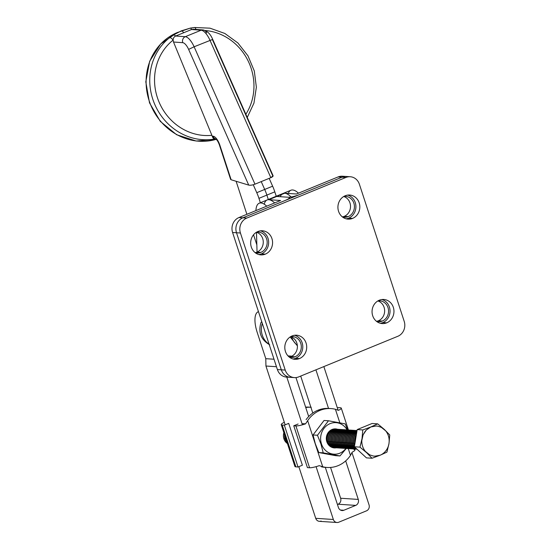 <?xml version="1.0" encoding="UTF-8"?>
<svg xmlns="http://www.w3.org/2000/svg" width="550" height="550" viewBox="0 0 550 550"><rect width="100%" height="100%" fill="white"/><g stroke="black" fill="none" stroke-linecap="round" stroke-linejoin="round"><path stroke-width="0.82" d="M289.3 357.108A10.457 9.474 93.8 0 0 291.149 357.431A10.457 9.474 93.8 0 0 295.041 356.792L291.122 356.531A10.457 9.474 -86.2 0 1 289.252 357.074A10.457 9.474 93.8 0 0 291.122 356.531L295.041 356.792A10.457 9.474 93.8 0 0 301.228 345.455A10.457 9.474 93.8 0 0 292.531 336.572A10.457 9.474 93.8 0 0 290.647 336.655A10.457 9.474 -86.2 0 1 301.056 344.438A10.457 9.474 -86.2 0 1 295.041 356.792A10.457 9.474 -86.2 0 1 289.3 357.108M255.166 252.67A10.457 9.474 93.8 0 0 257.015 253A10.457 9.474 93.8 0 0 260.906 252.361L256.988 252.099A10.457 9.474 -86.2 0 1 255.117 252.636A10.457 9.474 93.8 0 0 256.988 252.099L260.906 252.361A10.457 9.474 93.8 0 0 267.094 241.017A10.457 9.474 93.8 0 0 258.397 232.134A10.457 9.474 93.8 0 0 256.513 232.217A10.457 9.474 -86.2 0 1 266.922 239.999A10.457 9.474 -86.2 0 1 260.906 252.361A10.457 9.474 -86.2 0 1 255.166 252.67M256.465 232.244A10.457 9.474 -86.2 0 1 263.264 241.869A10.457 9.474 -86.2 0 1 256.988 252.099A10.457 9.474 93.8 0 0 263.264 241.869A10.457 9.474 93.8 0 0 256.465 232.244L257.049 252.072L256.486 232.251M290.599 336.683A10.457 9.474 -86.2 0 1 297.399 346.308A10.457 9.474 -86.2 0 1 291.122 356.531A10.457 9.474 93.8 0 0 297.399 346.308A10.457 9.474 93.8 0 0 290.599 336.683M288.509 377.018A11.619 10.526 -86.2 0 1 277.393 369.559L232.588 232.492A11.619 10.526 -86.2 0 1 238.947 217.553L280.589 200.489L268.833 199.712L280.589 200.489L238.947 217.553L242.866 217.807L284.508 200.75A9.295 1.588 -18.1 0 0 288.523 197.244L276.767 196.467L288.523 197.244A9.295 1.588 161.9 0 1 289.424 197.608A9.295 1.588 161.9 0 1 284.508 200.75L242.866 217.807A11.619 10.526 93.8 0 0 236.507 232.746L281.311 369.82A11.619 10.526 93.8 0 0 292.428 377.272A11.619 10.526 -86.2 0 1 281.311 369.82L277.393 369.559A11.619 10.526 93.8 0 0 286.536 377.087L290.455 377.348A11.619 10.526 -86.2 0 1 281.311 369.82L236.507 232.746L232.588 232.492L277.393 369.559L281.311 369.82L236.507 232.746A11.619 10.526 -86.2 0 1 242.866 217.807L238.947 217.553A11.619 10.526 93.8 0 0 232.588 232.492L236.507 232.746A11.619 10.526 -86.2 0 1 242.866 217.807L342.018 177.196L338.092 176.935L296.45 193.992L284.694 193.215L296.45 193.992L338.092 176.935L342.018 177.196L300.369 194.253L342.018 177.196A11.619 10.526 -86.2 0 1 346.335 176.481A11.619 10.526 93.8 0 0 342.018 177.196A11.619 10.526 -86.2 0 1 348.281 176.818A11.619 10.526 93.8 0 0 342.018 177.196L345.936 177.458L246.785 218.068A11.619 10.526 93.8 0 0 240.426 233.008L285.23 370.074A11.619 10.526 93.8 0 0 298.698 376.894L397.842 336.284A11.619 10.526 93.8 0 0 404.202 321.344L359.404 184.271A11.619 10.526 93.8 0 0 345.936 177.458A11.619 10.526 -86.2 0 1 350.254 176.742A11.619 10.526 -86.2 0 1 359.404 184.271L404.202 321.344A11.619 10.526 -86.2 0 1 397.842 336.284L298.698 376.894A11.619 10.526 -86.2 0 1 294.374 377.609A11.619 10.526 -86.2 0 1 285.23 370.074L281.311 369.82A11.619 10.526 93.8 0 0 290.455 377.348L294.374 377.609M273.68 197.732A23.231 8.979 67.7 0 1 276.767 196.467L268.833 199.712L276.767 196.467A23.231 8.979 -112.3 0 0 275.069 196.721A23.231 8.979 67.7 0 1 276.767 196.467A23.231 8.979 -112.3 0 0 273.68 197.732M264.241 204.208A23.231 8.979 67.7 0 1 274.649 202.923A23.231 8.979 -112.3 0 0 267.135 199.973A23.231 8.979 67.7 0 1 268.833 199.712M321.104 521.049A4.647 4.214 -86.2 0 1 315.714 518.32L298.836 466.668L315.714 518.32L333.355 519.489A4.647 4.214 93.8 0 0 338.738 522.218L366.499 510.84A4.647 4.214 93.8 0 0 369.043 504.866L351.972 452.643L369.043 504.866A4.647 4.214 -86.2 0 1 366.499 510.84L338.738 522.218A4.647 4.214 -86.2 0 1 337.012 522.5A4.647 4.214 -86.2 0 1 333.355 519.489L315.714 518.32A4.647 4.214 93.8 0 0 319.378 521.331L337.012 522.5M323.847 366.589L338.099 410.176L323.847 366.589M358.27 499.414L345.682 460.907L358.27 499.414L340.636 498.245L358.27 499.414A4.647 4.214 -86.2 0 1 355.726 505.388A4.647 4.214 93.8 0 0 358.27 499.414M328.529 408.416L315.92 369.841L328.529 408.416M300.699 376.076L312.785 413.043L300.699 376.076M330.564 467.445L340.636 498.245A4.647 4.214 -86.2 0 1 338.092 504.226L355.726 505.388L338.092 504.226A4.647 4.214 93.8 0 0 340.636 498.245L330.564 467.445M343.826 510.263L355.726 505.388L343.826 510.263L340.423 510.036L343.826 510.263A4.647 4.214 -86.2 0 1 338.436 507.533A4.647 4.214 93.8 0 0 342.1 510.551A4.647 4.214 93.8 0 0 343.826 510.263M295.962 377.582L308.694 416.543L295.962 377.582M325.304 467.342L338.436 507.533L325.304 467.342M258.459 311.644A23.231 8.979 -112.3 0 0 257.256 332.571L265.788 358.683L274.01 359.226L265.788 358.683L265.939 366.025L276.464 366.719L265.939 366.025L285.161 424.841L265.939 366.025L265.788 358.683L257.256 332.571A23.231 8.979 67.7 0 1 258.246 311.719A23.231 8.979 67.7 0 1 258.459 311.644L258.246 311.719M287.994 355.891L291.933 356.152L287.994 355.891M333.355 519.489L316.078 466.647L333.355 519.489M302.411 424.82L286.811 377.107L302.411 424.82M255.922 210.595A23.231 8.979 67.7 0 1 259.208 203.225A23.231 8.979 67.7 0 1 266.722 206.174A23.231 8.979 -112.3 0 0 255.922 210.595M376.551 321.365A10.457 9.474 93.8 0 0 378.4 321.695A10.457 9.474 93.8 0 0 382.291 321.056L378.373 320.794A10.457 9.474 -86.2 0 1 376.502 321.331A10.457 9.474 93.8 0 0 378.373 320.794L382.291 321.056A10.457 9.474 93.8 0 0 388.479 309.712A10.457 9.474 93.8 0 0 379.775 300.829A10.457 9.474 93.8 0 0 377.898 300.912A10.457 9.474 -86.2 0 1 388.307 308.694A10.457 9.474 -86.2 0 1 382.291 321.056A10.457 9.474 -86.2 0 1 376.551 321.365M342.416 216.934A10.457 9.474 93.8 0 0 344.266 217.264A10.457 9.474 93.8 0 0 348.157 216.617L344.238 216.363A10.457 9.474 -86.2 0 1 342.368 216.899A10.457 9.474 93.8 0 0 344.238 216.363L348.157 216.617A10.457 9.474 93.8 0 0 354.344 205.281A10.457 9.474 93.8 0 0 345.641 196.398A10.457 9.474 93.8 0 0 343.764 196.481A10.457 9.474 -86.2 0 1 354.172 204.263A10.457 9.474 -86.2 0 1 348.157 216.617A10.457 9.474 -86.2 0 1 342.416 216.934M343.716 196.508A10.457 9.474 -86.2 0 1 350.508 206.133A10.457 9.474 -86.2 0 1 344.238 216.363A10.457 9.474 93.8 0 0 350.508 206.133A10.457 9.474 93.8 0 0 343.716 196.508M377.85 300.939A10.457 9.474 -86.2 0 1 384.643 310.564A10.457 9.474 -86.2 0 1 378.373 320.794A10.457 9.474 93.8 0 0 384.643 310.564A10.457 9.474 93.8 0 0 377.85 300.939M281.614 194.48A23.231 8.979 67.7 0 1 284.694 193.215L276.767 196.467L288.523 197.244L276.767 196.467L284.694 193.215A23.231 8.979 -112.3 0 0 283.002 193.476L259.208 203.225M288.523 197.244A9.295 1.588 -18.1 0 0 300.369 194.253A9.295 1.588 161.9 0 1 288.523 197.244M350.254 176.742L342.416 176.227A11.619 10.526 93.8 0 0 338.092 176.935A11.619 10.526 -86.2 0 1 344.362 176.557M288.317 193.456A23.231 8.979 67.7 0 1 298.451 193.174A23.231 8.979 -112.3 0 0 290.936 190.224L283.002 193.476M291.115 197.017A23.231 8.979 -112.3 0 0 280.39 196.708M295.536 358.318L299.454 358.572A12.079 10.952 93.8 0 0 306.611 345.469A12.079 10.952 93.8 0 0 296.553 335.204A12.079 10.952 93.8 0 0 292.057 335.947A12.079 10.952 93.8 0 0 284.907 349.051A12.079 10.952 93.8 0 0 294.958 359.315A12.079 10.952 93.8 0 0 299.454 358.572L295.536 358.318A12.079 10.952 -86.2 0 1 293.012 358.992A12.079 10.952 93.8 0 0 295.536 358.318A12.079 10.952 93.8 0 0 302.782 346.294A12.079 10.952 93.8 0 0 294.58 335.273A12.079 10.952 -86.2 0 1 302.782 346.294A12.079 10.952 -86.2 0 1 295.536 358.318M382.786 322.575L386.705 322.836A12.079 10.952 93.8 0 0 393.862 309.732A12.079 10.952 93.8 0 0 383.804 299.468A12.079 10.952 93.8 0 0 379.308 300.211A12.079 10.952 93.8 0 0 372.158 313.314A12.079 10.952 93.8 0 0 382.209 323.579A12.079 10.952 93.8 0 0 386.705 322.836L382.786 322.575A12.079 10.952 -86.2 0 1 380.263 323.249A12.079 10.952 93.8 0 0 382.786 322.575A12.079 10.952 93.8 0 0 390.033 310.558A12.079 10.952 93.8 0 0 381.831 299.53A12.079 10.952 -86.2 0 1 390.033 310.558A12.079 10.952 -86.2 0 1 382.786 322.575M261.401 253.88L265.32 254.141A12.079 10.952 93.8 0 0 272.477 241.038A12.079 10.952 93.8 0 0 262.419 230.773A12.079 10.952 93.8 0 0 257.923 231.516A12.079 10.952 93.8 0 0 250.772 244.619A12.079 10.952 93.8 0 0 260.824 254.884A12.079 10.952 93.8 0 0 265.32 254.141L261.401 253.88A12.079 10.952 -86.2 0 1 258.878 254.554A12.079 10.952 93.8 0 0 261.401 253.88A12.079 10.952 93.8 0 0 268.647 241.863A12.079 10.952 93.8 0 0 260.446 230.835A12.079 10.952 -86.2 0 1 268.647 241.863A12.079 10.952 -86.2 0 1 261.401 253.88M348.652 218.144L352.571 218.398A12.079 10.952 93.8 0 0 359.728 205.301A12.079 10.952 93.8 0 0 349.669 195.03A12.079 10.952 93.8 0 0 345.173 195.772A12.079 10.952 93.8 0 0 338.023 208.876A12.079 10.952 93.8 0 0 348.074 219.141A12.079 10.952 93.8 0 0 352.571 218.398L348.652 218.144A12.079 10.952 -86.2 0 1 346.129 218.817A12.079 10.952 93.8 0 0 348.652 218.144A12.079 10.952 93.8 0 0 355.898 206.119A12.079 10.952 93.8 0 0 347.696 195.099A12.079 10.952 -86.2 0 1 355.898 206.119A12.079 10.952 -86.2 0 1 348.652 218.144M265.32 254.141A12.079 10.952 -86.2 0 1 251.309 247.053A12.079 10.952 -86.2 0 1 257.923 231.516A12.079 10.952 -86.2 0 1 271.934 238.604A12.079 10.952 -86.2 0 1 265.32 254.141M299.454 358.572A12.079 10.952 -86.2 0 1 285.443 351.484A12.079 10.952 -86.2 0 1 292.057 335.947A12.079 10.952 -86.2 0 1 306.068 343.035A12.079 10.952 -86.2 0 1 299.454 358.572M386.705 322.836A12.079 10.952 -86.2 0 1 372.694 315.748A12.079 10.952 -86.2 0 1 379.308 300.211A12.079 10.952 -86.2 0 1 393.319 307.299A12.079 10.952 -86.2 0 1 386.705 322.836M352.571 218.398A12.079 10.952 -86.2 0 1 338.559 211.31A12.079 10.952 -86.2 0 1 345.173 195.772A12.079 10.952 -86.2 0 1 359.184 202.867A12.079 10.952 -86.2 0 1 352.571 218.398M285.23 370.074L240.426 233.008L236.507 232.746L281.311 369.82L285.23 370.074M240.426 233.008A11.619 10.526 -86.2 0 1 246.785 218.068L242.866 217.807A11.619 10.526 93.8 0 0 236.507 232.746L240.426 233.008M246.785 218.068L345.936 177.458L342.018 177.196L242.866 217.807L246.785 218.068M297.323 345.29A17.428 15.799 -86.2 0 1 291.679 337.095A17.428 15.799 93.8 0 0 297.323 345.29M269.087 344.169A17.428 15.799 -86.2 0 1 262.302 323.386A17.428 15.799 93.8 0 0 269.087 344.169M261.738 321.674A12.781 4.936 -112.3 0 0 260.81 323.056C258.177 332.619 261.154 339.879 269.741 344.843M281.249 424.648L294.917 466.476A9.756 1.671 -18.1 0 0 295.866 466.854L298.018 466.998L295.866 466.854L282.191 425.026L284.35 425.171L288.709 423.383L302.383 465.211L298.018 466.998L284.35 425.171L298.018 466.998L302.383 465.211L288.709 423.383L284.35 425.171L282.191 425.026A9.756 1.671 161.9 0 1 281.249 424.648A9.756 1.671 161.9 0 1 284.034 422.414L284.377 422.434L284.034 422.414A9.756 1.671 -18.1 0 0 282.191 425.026L295.866 466.854A9.756 1.671 161.9 0 1 295.46 465.609M305.752 407.529A29.508 26.744 -86.2 0 1 310.894 407.254A29.508 26.744 93.8 0 0 305.752 407.529M310.145 407.227A29.508 26.744 93.8 0 0 309.072 407.131A29.508 26.744 93.8 0 0 305.628 407.151A29.508 26.744 -86.2 0 1 310.145 407.227M338.099 465.658A29.508 26.744 -86.2 0 1 327.126 467.466A29.508 26.744 -86.2 0 1 322.726 466.764L319.248 465.664A9.756 1.671 161.9 0 1 309.581 467.761L295.907 425.934A9.756 1.671 -18.1 0 0 305.573 423.837L307.656 420.654A29.508 26.744 -86.2 0 1 320.038 410.389L317.879 410.252A29.508 26.744 93.8 0 0 306.103 419.643A29.508 26.744 -86.2 0 1 317.879 410.252L320.038 410.389A29.508 26.744 -86.2 0 1 331.018 408.581A29.508 26.744 -86.2 0 1 335.418 409.283L338.491 410.355A9.756 1.671 -18.1 0 0 340.326 407.743L338.174 407.598L340.326 407.743A9.756 1.671 161.9 0 1 341.275 408.121A9.756 1.671 161.9 0 1 338.491 410.355L335.418 409.283L339.838 422.819L335.418 409.283A29.508 26.744 93.8 0 0 320.038 410.389A29.508 26.744 93.8 0 0 307.656 420.654L305.573 423.837L302.699 423.644L305.573 423.837A9.756 1.671 161.9 0 1 295.907 425.934L293.755 425.789L298.114 424.002L293.755 425.789L295.907 425.934L309.581 467.761L307.423 467.617L293.755 425.789L307.423 467.617L309.581 467.761A9.756 1.671 -18.1 0 0 319.248 465.664L322.726 466.764L307.656 420.654L322.726 466.764A29.508 26.744 93.8 0 0 338.099 465.658A29.508 26.744 93.8 0 0 350.488 455.393A29.508 26.744 -86.2 0 1 338.099 465.658M326.047 467.369A29.508 26.744 -86.2 0 1 321.53 466.847A29.508 26.744 93.8 0 0 324.968 467.321L327.126 467.466M331.018 408.581L328.859 408.437A29.508 26.744 93.8 0 0 317.879 410.252A29.508 26.744 -86.2 0 1 329.938 408.533M337.363 407.928L338.174 407.598L337.363 407.928M354.001 449.57A9.756 1.671 161.9 0 1 352.165 452.183L350.488 455.393L352.165 452.183A9.756 1.671 -18.1 0 0 354.949 449.948L354.647 449.02M348.267 448.601L350.488 455.393L348.267 448.601M348.714 432.719L345.228 423.885L328.474 420.777L324.046 420.482L313.039 434.961L315.301 443.719L318.787 452.547L335.541 455.654L318.787 452.547L315.301 443.719L313.039 434.961L324.046 420.482L328.474 420.777L317.467 435.256L320.952 444.091L323.214 452.842L339.969 455.95L346.294 448.477L339.969 455.95L323.214 452.842L320.952 444.091L321.461 443.933L320.952 444.091L317.467 435.256L313.039 434.961L317.467 435.256M345.888 448.449A15.799 14.321 -86.2 0 1 332.399 453.991A15.799 14.321 -86.2 0 1 321.461 443.933A15.799 14.321 -86.2 0 1 328.714 424.284A15.799 14.321 -86.2 0 1 347.112 429.901A15.799 14.321 93.8 0 0 328.714 424.284A15.799 14.321 93.8 0 0 321.461 443.933A15.799 14.321 93.8 0 0 332.399 453.991A15.799 14.321 93.8 0 0 345.888 448.449A9.295 8.422 93.8 0 0 346.019 448.456A9.295 8.422 -86.2 0 1 338.546 442.42A9.295 8.422 -86.2 0 1 343.633 430.471A9.295 8.422 -86.2 0 1 347.243 429.914A9.295 8.422 93.8 0 0 347.091 429.901A9.295 8.422 93.8 0 0 343.633 430.471A9.295 8.422 93.8 0 0 338.546 442.42A9.295 8.422 93.8 0 0 345.868 448.449L346.177 448.47A9.295 8.422 -86.2 0 1 338.855 442.441A9.295 8.422 -86.2 0 1 343.942 430.492L343.942 430.492A9.295 8.422 93.8 0 0 338.855 442.441L339.817 442.179L338.855 442.441A9.295 8.422 93.8 0 0 346.706 448.484A9.295 8.422 -86.2 0 1 346.177 448.47M337.452 429.261A9.529 8.635 93.8 0 0 335.576 428.904A9.529 8.635 93.8 0 0 326.817 441.739A9.529 8.635 93.8 0 0 334.317 447.913A9.529 8.635 93.8 0 0 336.229 447.81A9.529 8.635 -86.2 0 1 326.817 441.739A9.529 8.635 -86.2 0 1 328.687 431.942A9.529 8.635 -86.2 0 1 337.452 429.261M328.474 420.777L345.228 423.885L347.744 429.949M318.787 452.547L323.214 452.842L318.787 452.547M335.541 455.654L339.969 455.95L335.541 455.654M332.991 447.576A9.295 8.422 -86.2 0 1 332.461 447.562A9.295 8.422 -86.2 0 1 332.441 447.562A9.295 8.422 93.8 0 0 332.991 447.576M334.214 429.069A9.295 8.422 93.8 0 0 333.671 429.014A9.295 8.422 -86.2 0 1 333.685 429.014A9.295 8.422 -86.2 0 1 334.214 429.069M332.942 429.179A9.295 8.422 -86.2 0 1 334.902 429.096A9.295 8.422 93.8 0 0 334.744 429.082A9.295 8.422 93.8 0 0 332.942 429.179M334.366 447.666A9.295 8.422 -86.2 0 1 333.829 447.652A9.295 8.422 -86.2 0 1 330.584 446.689A9.295 8.422 93.8 0 0 334.366 447.666M331.746 447.301A9.295 8.422 93.8 0 0 333.52 447.631A9.295 8.422 93.8 0 0 333.678 447.638A9.295 8.422 -86.2 0 1 331.746 447.301M335.582 429.158A9.295 8.422 93.8 0 0 331.719 429.626A9.295 8.422 -86.2 0 1 335.053 429.103A9.295 8.422 -86.2 0 1 335.582 429.158M326.762 441.561L327.47 441.361L326.762 441.561M327.573 441.698A9.295 8.422 -86.2 0 1 332.661 429.743A9.295 8.422 -86.2 0 1 336.27 429.186A9.295 8.422 93.8 0 0 336.119 429.172A9.295 8.422 93.8 0 0 332.661 429.743A9.295 8.422 93.8 0 0 327.573 441.698A9.295 8.422 93.8 0 0 334.895 447.721A9.295 8.422 93.8 0 0 335.046 447.728A9.295 8.422 -86.2 0 1 327.573 441.698M335.734 447.755A9.295 8.422 -86.2 0 1 335.204 447.741A9.295 8.422 -86.2 0 1 327.882 441.719A9.295 8.422 -86.2 0 1 332.97 429.763L332.97 429.763A9.295 8.422 93.8 0 0 327.882 441.719L328.838 441.451L327.882 441.719A9.295 8.422 93.8 0 0 335.734 447.755M336.957 429.248A9.295 8.422 93.8 0 0 332.97 429.763A9.295 8.422 -86.2 0 1 336.428 429.192A9.295 8.422 -86.2 0 1 336.957 429.248M328.941 441.788A9.295 8.422 -86.2 0 1 334.029 429.839A9.295 8.422 -86.2 0 1 337.645 429.275A9.295 8.422 93.8 0 0 337.487 429.268A9.295 8.422 93.8 0 0 334.029 429.839A9.295 8.422 93.8 0 0 328.941 441.788A9.295 8.422 93.8 0 0 336.263 447.81A9.295 8.422 93.8 0 0 336.421 447.824A9.295 8.422 -86.2 0 1 328.941 441.788M337.109 447.851A9.295 8.422 -86.2 0 1 336.572 447.831A9.295 8.422 -86.2 0 1 329.257 441.808A9.295 8.422 -86.2 0 1 334.345 429.859L334.345 429.859A9.295 8.422 93.8 0 0 329.257 441.808L330.213 441.54L329.257 441.808A9.295 8.422 93.8 0 0 337.109 447.851M338.326 429.337A9.295 8.422 93.8 0 0 334.345 429.859A9.295 8.422 -86.2 0 1 337.796 429.289A9.295 8.422 -86.2 0 1 338.326 429.337M330.316 441.877A9.295 8.422 -86.2 0 1 335.404 429.928A9.295 8.422 -86.2 0 1 339.013 429.371A9.295 8.422 93.8 0 0 338.862 429.357A9.295 8.422 93.8 0 0 335.404 429.928A9.295 8.422 93.8 0 0 330.316 441.877A9.295 8.422 93.8 0 0 337.638 447.899A9.295 8.422 93.8 0 0 337.789 447.913A9.295 8.422 -86.2 0 1 330.316 441.877M338.477 447.941A9.295 8.422 -86.2 0 1 337.947 447.92A9.295 8.422 -86.2 0 1 330.626 441.897A9.295 8.422 -86.2 0 1 335.713 429.949L335.713 429.949A9.295 8.422 93.8 0 0 330.626 441.897L331.581 441.636L330.626 441.897A9.295 8.422 93.8 0 0 338.477 447.941M339.701 429.433A9.295 8.422 93.8 0 0 335.713 429.949A9.295 8.422 -86.2 0 1 339.171 429.378A9.295 8.422 -86.2 0 1 339.701 429.433M331.684 441.966A9.295 8.422 -86.2 0 1 336.772 430.018A9.295 8.422 -86.2 0 1 340.388 429.461A9.295 8.422 93.8 0 0 340.23 429.447A9.295 8.422 93.8 0 0 336.772 430.018A9.295 8.422 93.8 0 0 331.684 441.966A9.295 8.422 93.8 0 0 339.006 447.996A9.295 8.422 93.8 0 0 339.164 448.002A9.295 8.422 -86.2 0 1 331.684 441.966M339.852 448.03A9.295 8.422 -86.2 0 1 339.316 448.016A9.295 8.422 -86.2 0 1 332.001 441.987A9.295 8.422 -86.2 0 1 337.088 430.038L337.088 430.038A9.295 8.422 93.8 0 0 332.001 441.987L332.956 441.726L332.001 441.987A9.295 8.422 93.8 0 0 339.852 448.03M341.069 429.522A9.295 8.422 93.8 0 0 337.088 430.038A9.295 8.422 -86.2 0 1 340.546 429.467A9.295 8.422 -86.2 0 1 341.069 429.522M333.059 442.062A9.295 8.422 -86.2 0 1 338.147 430.107A9.295 8.422 -86.2 0 1 341.756 429.55A9.295 8.422 93.8 0 0 341.605 429.536A9.295 8.422 93.8 0 0 338.147 430.107A9.295 8.422 93.8 0 0 333.059 442.062A9.295 8.422 93.8 0 0 340.381 448.085A9.295 8.422 93.8 0 0 340.532 448.092A9.295 8.422 -86.2 0 1 333.059 442.062M341.22 448.119A9.295 8.422 -86.2 0 1 340.691 448.106A9.295 8.422 -86.2 0 1 333.369 442.083A9.295 8.422 -86.2 0 1 338.456 430.127L338.456 430.127A9.295 8.422 93.8 0 0 333.369 442.083L334.324 441.815L333.369 442.083A9.295 8.422 93.8 0 0 341.22 448.119M342.444 429.612A9.295 8.422 93.8 0 0 338.456 430.127A9.295 8.422 -86.2 0 1 341.914 429.557A9.295 8.422 -86.2 0 1 342.444 429.612M334.428 442.152A9.295 8.422 -86.2 0 1 339.515 430.196A9.295 8.422 -86.2 0 1 343.131 429.639A9.295 8.422 93.8 0 0 342.973 429.626A9.295 8.422 93.8 0 0 339.515 430.196A9.295 8.422 93.8 0 0 334.428 442.152A9.295 8.422 93.8 0 0 341.749 448.174A9.295 8.422 93.8 0 0 341.907 448.181A9.295 8.422 -86.2 0 1 334.428 442.152M342.595 448.209A9.295 8.422 -86.2 0 1 342.059 448.195A9.295 8.422 -86.2 0 1 334.744 442.172A9.295 8.422 -86.2 0 1 339.831 430.217L339.831 430.217A9.295 8.422 93.8 0 0 334.744 442.172L335.699 441.904L334.744 442.172A9.295 8.422 93.8 0 0 342.595 448.209M343.819 429.701A9.295 8.422 93.8 0 0 339.831 430.217A9.295 8.422 -86.2 0 1 343.289 429.646A9.295 8.422 -86.2 0 1 343.819 429.701M335.803 442.241A9.295 8.422 -86.2 0 1 340.89 430.293A9.295 8.422 -86.2 0 1 344.499 429.729A9.295 8.422 93.8 0 0 344.348 429.722A9.295 8.422 93.8 0 0 340.89 430.293A9.295 8.422 93.8 0 0 335.803 442.241A9.295 8.422 93.8 0 0 343.124 448.264A9.295 8.422 93.8 0 0 343.276 448.271A9.295 8.422 -86.2 0 1 335.803 442.241M343.963 448.305A9.295 8.422 -86.2 0 1 343.434 448.284A9.295 8.422 -86.2 0 1 336.112 442.262A9.295 8.422 -86.2 0 1 341.199 430.313L341.199 430.313A9.295 8.422 93.8 0 0 336.112 442.262L337.074 441.994L336.112 442.262A9.295 8.422 93.8 0 0 343.963 448.305M345.187 429.791A9.295 8.422 93.8 0 0 341.199 430.313A9.295 8.422 -86.2 0 1 344.657 429.743A9.295 8.422 -86.2 0 1 345.187 429.791M337.171 442.331A9.295 8.422 -86.2 0 1 342.258 430.382A9.295 8.422 -86.2 0 1 345.874 429.825A9.295 8.422 93.8 0 0 345.716 429.811A9.295 8.422 93.8 0 0 342.258 430.382A9.295 8.422 93.8 0 0 337.171 442.331A9.295 8.422 93.8 0 0 344.493 448.353A9.295 8.422 93.8 0 0 344.651 448.367A9.295 8.422 -86.2 0 1 337.171 442.331M345.338 448.394A9.295 8.422 -86.2 0 1 344.802 448.374A9.295 8.422 -86.2 0 1 337.487 442.351A9.295 8.422 -86.2 0 1 342.574 430.402L342.574 430.402A9.295 8.422 93.8 0 0 337.487 442.351L338.442 442.09L337.487 442.351A9.295 8.422 93.8 0 0 345.338 448.394M346.562 429.887A9.295 8.422 93.8 0 0 342.574 430.402A9.295 8.422 -86.2 0 1 346.032 429.832A9.295 8.422 -86.2 0 1 346.562 429.887M347.93 429.976A9.295 8.422 93.8 0 0 343.942 430.492A9.295 8.422 -86.2 0 1 347.401 429.921A9.295 8.422 -86.2 0 1 347.93 429.976M339.921 442.516A9.295 8.422 -86.2 0 1 345.001 430.561A9.295 8.422 -86.2 0 1 348.618 430.004A9.295 8.422 93.8 0 0 348.459 429.99A9.295 8.422 93.8 0 0 345.001 430.561A9.295 8.422 93.8 0 0 339.921 442.516A9.295 8.422 93.8 0 0 347.236 448.539A9.295 8.422 93.8 0 0 347.394 448.546A9.295 8.422 -86.2 0 1 339.921 442.516M348.081 448.573A9.295 8.422 -86.2 0 1 347.545 448.559A9.295 8.422 -86.2 0 1 340.23 442.537A9.295 8.422 -86.2 0 1 345.317 430.581L345.317 430.581A9.295 8.422 93.8 0 0 340.23 442.537L341.186 442.269L340.23 442.537A9.295 8.422 93.8 0 0 348.081 448.573M349.305 430.066A9.295 8.422 93.8 0 0 345.317 430.581A9.295 8.422 -86.2 0 1 348.776 430.011A9.295 8.422 -86.2 0 1 349.305 430.066M341.289 442.606A9.295 8.422 -86.2 0 1 346.376 430.65A9.295 8.422 -86.2 0 1 349.986 430.093A9.295 8.422 93.8 0 0 349.834 430.079A9.295 8.422 93.8 0 0 346.376 430.65A9.295 8.422 93.8 0 0 341.289 442.606A9.295 8.422 93.8 0 0 348.611 448.628A9.295 8.422 93.8 0 0 348.762 448.635A9.295 8.422 -86.2 0 1 341.289 442.606M349.449 448.663A9.295 8.422 -86.2 0 1 348.92 448.649A9.295 8.422 -86.2 0 1 341.598 442.626A9.295 8.422 -86.2 0 1 346.686 430.671L346.686 430.671A9.295 8.422 93.8 0 0 341.598 442.626L342.561 442.358L341.598 442.626A9.295 8.422 93.8 0 0 349.449 448.663M350.673 430.155A9.295 8.422 93.8 0 0 346.686 430.671A9.295 8.422 -86.2 0 1 350.144 430.1A9.295 8.422 -86.2 0 1 350.673 430.155M342.664 442.695A9.295 8.422 -86.2 0 1 347.751 430.739A9.295 8.422 -86.2 0 1 351.361 430.183A9.295 8.422 93.8 0 0 351.202 430.176A9.295 8.422 93.8 0 0 347.751 430.739A9.295 8.422 93.8 0 0 342.664 442.695A9.295 8.422 93.8 0 0 349.979 448.717A9.295 8.422 93.8 0 0 350.137 448.724A9.295 8.422 -86.2 0 1 342.664 442.695M350.824 448.759A9.295 8.422 -86.2 0 1 350.288 448.738A9.295 8.422 -86.2 0 1 342.973 442.716A9.295 8.422 -86.2 0 1 348.061 430.76L348.061 430.76A9.295 8.422 93.8 0 0 342.973 442.716L343.929 442.447L342.973 442.716A9.295 8.422 93.8 0 0 350.824 448.759M352.048 430.244A9.295 8.422 93.8 0 0 348.061 430.76A9.295 8.422 -86.2 0 1 351.519 430.196A9.295 8.422 -86.2 0 1 352.048 430.244M344.032 442.784A9.295 8.422 -86.2 0 1 349.119 430.836A9.295 8.422 -86.2 0 1 352.729 430.272A9.295 8.422 93.8 0 0 352.578 430.265A9.295 8.422 93.8 0 0 349.119 430.836A9.295 8.422 93.8 0 0 344.032 442.784A9.295 8.422 93.8 0 0 351.354 448.807A9.295 8.422 93.8 0 0 351.505 448.821A9.295 8.422 -86.2 0 1 344.032 442.784M352.192 448.848A9.295 8.422 -86.2 0 1 351.663 448.828A9.295 8.422 -86.2 0 1 344.341 442.805A9.295 8.422 -86.2 0 1 349.429 430.856L349.429 430.856A9.295 8.422 93.8 0 0 344.341 442.805L345.304 442.544L344.341 442.805A9.295 8.422 93.8 0 0 352.192 448.848M353.416 430.341A9.295 8.422 93.8 0 0 349.429 430.856A9.295 8.422 -86.2 0 1 352.887 430.286A9.295 8.422 -86.2 0 1 353.416 430.341M345.407 442.874A9.295 8.422 -86.2 0 1 350.494 430.925A9.295 8.422 -86.2 0 1 354.104 430.368A9.295 8.422 93.8 0 0 353.946 430.354A9.295 8.422 93.8 0 0 350.494 430.925A9.295 8.422 93.8 0 0 345.407 442.874A9.295 8.422 93.8 0 0 352.722 448.896A9.295 8.422 93.8 0 0 352.88 448.91A9.295 8.422 -86.2 0 1 345.407 442.874M353.567 448.938A9.295 8.422 -86.2 0 1 353.031 448.917A9.295 8.422 -86.2 0 1 345.716 442.894A9.295 8.422 -86.2 0 1 350.804 430.946L350.804 430.946A9.295 8.422 93.8 0 0 345.716 442.894L346.672 442.633L345.716 442.894A9.295 8.422 93.8 0 0 353.567 448.938M354.791 430.43A9.295 8.422 93.8 0 0 350.804 430.946A9.295 8.422 -86.2 0 1 354.262 430.375A9.295 8.422 -86.2 0 1 354.791 430.43M346.775 442.963A9.295 8.422 -86.2 0 1 351.863 431.014A9.295 8.422 -86.2 0 1 355.472 430.457A9.295 8.422 93.8 0 0 355.321 430.444A9.295 8.422 93.8 0 0 351.863 431.014A9.295 8.422 93.8 0 0 346.775 442.963A9.295 8.422 93.8 0 0 354.097 448.993A9.295 8.422 93.8 0 0 354.248 448.999A9.295 8.422 -86.2 0 1 346.775 442.963M354.936 449.027A9.295 8.422 -86.2 0 1 354.406 449.013A9.295 8.422 -86.2 0 1 347.084 442.984A9.295 8.422 -86.2 0 1 352.172 431.035L352.172 431.035A9.295 8.422 93.8 0 0 347.084 442.984L348.047 442.723L347.084 442.984A9.295 8.422 93.8 0 0 354.936 449.027M356.159 430.519A9.295 8.422 93.8 0 0 352.172 431.035A9.295 8.422 -86.2 0 1 355.63 430.464A9.295 8.422 -86.2 0 1 356.159 430.519M348.15 443.059A9.295 8.422 -86.2 0 1 353.237 431.104A9.295 8.422 -86.2 0 1 356.847 430.547A9.295 8.422 93.8 0 0 356.689 430.533A9.295 8.422 93.8 0 0 353.237 431.104A9.295 8.422 93.8 0 0 348.15 443.059A9.295 8.422 93.8 0 0 355.465 449.082A9.295 8.422 93.8 0 0 355.623 449.089A9.295 8.422 -86.2 0 1 348.15 443.059M356.311 449.116A9.295 8.422 -86.2 0 1 355.774 449.103A9.295 8.422 -86.2 0 1 348.459 443.08A9.295 8.422 -86.2 0 1 353.547 431.124L353.547 431.124A9.295 8.422 93.8 0 0 348.459 443.08L349.415 442.812L348.459 443.08A9.295 8.422 93.8 0 0 356.311 449.116M357.039 430.561A9.295 8.422 93.8 0 0 353.547 431.124A9.295 8.422 -86.2 0 1 357.005 430.554A9.295 8.422 -86.2 0 1 357.039 430.561M349.518 443.149A9.295 8.422 -86.2 0 1 354.606 431.193A9.295 8.422 -86.2 0 1 357.033 430.629A9.295 8.422 93.8 0 0 354.606 431.193A9.295 8.422 93.8 0 0 349.518 443.149A9.295 8.422 93.8 0 0 356.84 449.171A9.295 8.422 93.8 0 0 356.991 449.178A9.295 8.422 -86.2 0 1 349.827 443.169A9.295 8.422 -86.2 0 1 354.915 431.214L354.915 431.214A9.295 8.422 93.8 0 0 349.827 443.169L350.79 442.901L349.827 443.169A9.295 8.422 93.8 0 0 356.998 449.178A9.295 8.422 -86.2 0 1 349.518 443.149M357.019 430.678A9.295 8.422 93.8 0 0 354.915 431.214A9.295 8.422 -86.2 0 1 357.019 430.678M350.893 443.238A9.295 8.422 -86.2 0 1 355.981 431.289A9.295 8.422 -86.2 0 1 356.978 430.953A9.295 8.422 93.8 0 0 355.981 431.289A9.295 8.422 93.8 0 0 350.893 443.238A9.295 8.422 93.8 0 0 356.854 449.047A9.295 8.422 -86.2 0 1 350.893 443.238M356.751 448.951A9.295 8.422 -86.2 0 1 351.202 443.259A9.295 8.422 -86.2 0 1 356.29 431.31L356.29 431.31A9.295 8.422 93.8 0 0 351.202 443.259L352.158 442.991L351.202 443.259A9.295 8.422 93.8 0 0 356.751 448.951M356.957 431.069A9.295 8.422 93.8 0 0 356.29 431.31A9.295 8.422 -86.2 0 1 356.957 431.069M352.261 443.328A9.295 8.422 -86.2 0 1 356.874 431.592A9.295 8.422 93.8 0 0 352.261 443.328A9.295 8.422 93.8 0 0 355.754 448.037A9.295 8.422 -86.2 0 1 352.261 443.328M354.413 446.6A9.295 8.422 -86.2 0 1 352.571 443.348A9.295 8.422 -86.2 0 1 356.84 431.791A9.295 8.422 93.8 0 0 352.571 443.348L353.533 443.087L352.571 443.348A9.295 8.422 93.8 0 0 354.413 446.6M353.636 443.417A9.295 8.422 -86.2 0 1 356.696 432.658A9.295 8.422 93.8 0 0 353.636 443.417A9.295 8.422 93.8 0 0 354.592 445.486A9.295 8.422 -86.2 0 1 353.636 443.417M354.661 445.087A9.295 8.422 -86.2 0 1 353.946 443.438A9.295 8.422 -86.2 0 1 356.641 432.987A9.295 8.422 93.8 0 0 353.946 443.438L354.901 443.176L353.946 443.438A9.295 8.422 93.8 0 0 354.661 445.087M354.949 443.328A9.295 8.422 -86.2 0 1 356.393 434.5A9.295 8.422 93.8 0 0 354.949 443.328M355.066 442.612A9.295 8.422 -86.2 0 1 356.29 435.139A9.295 8.422 93.8 0 0 355.066 442.612M283.91 432.802A9.295 8.422 93.8 0 0 283.993 438.817L284.948 438.549L283.993 438.817A9.295 8.422 -86.2 0 1 283.91 432.802M287.423 443.534A9.295 8.422 -86.2 0 1 283.869 432.664A9.295 8.422 93.8 0 0 287.423 443.534M287.396 443.472A9.295 8.422 -86.2 0 1 283.993 438.817A9.295 8.422 93.8 0 0 287.396 443.472M285.051 438.886A9.295 8.422 -86.2 0 1 284.597 434.892A9.295 8.422 93.8 0 0 285.051 438.886A9.295 8.422 93.8 0 0 287.004 442.269A9.295 8.422 -86.2 0 1 285.051 438.886M286.818 441.691A9.295 8.422 -86.2 0 1 285.361 438.907A9.295 8.422 -86.2 0 1 284.866 435.731A9.295 8.422 93.8 0 0 285.361 438.907L285.863 438.769L285.361 438.907A9.295 8.422 93.8 0 0 286.818 441.691M380.119 455.235L386.925 452.141L388.974 443.589A15.104 13.688 -86.2 0 1 385.942 450.697A15.104 13.688 -86.2 0 1 384.697 452.134A15.104 13.688 -86.2 0 1 380.119 455.235A15.104 13.688 93.8 0 0 384.697 452.134A15.104 13.688 93.8 0 0 385.942 450.697A15.104 13.688 93.8 0 0 388.974 443.589L389.173 441.623C389.304 437.484 388.121 433.874 385.639 430.801L381.342 427.357L377.939 426.202L376.159 426.002L370.872 426.951L366.293 430.045L365.049 431.482L363.117 434.823L361.817 440.557C361.694 444.703 362.876 448.305 365.358 451.378L369.655 454.822L373.058 455.978L374.832 456.177L380.119 455.235L372.041 458.239L366.444 457.868L372.041 458.239L380.119 455.235L374.832 456.177L373.058 455.978L369.655 454.822L365.358 451.378C362.876 448.305 361.694 444.703 361.817 440.557L363.117 434.823L366.293 430.045L370.872 426.951L377.678 423.857L372.082 423.486L357.197 429.584L362.794 429.956L370.872 426.951L362.794 429.956L362.024 438.591L359.975 447.143L366.644 452.732L372.041 458.239L366.644 452.732L359.975 447.143L354.379 446.779L366.444 457.868L354.379 446.779L359.975 447.143L362.024 438.591L362.794 429.956L357.197 429.584L354.379 446.779L357.197 429.584L372.082 423.486L377.678 423.857L370.872 426.951L376.159 426.002L377.939 426.202L381.342 427.357L385.639 430.801C388.121 433.874 389.304 437.484 389.173 441.623L389.744 434.954L384.347 429.447L377.678 423.857L384.347 429.447L389.744 434.954L388.974 443.589L386.925 452.141L380.119 455.235M269.163 178.365L272.635 186.189A23.231 8.979 67.7 0 1 274.801 191.847L276.238 196.247L274.801 191.847L266.867 195.092A23.231 8.979 -112.3 0 0 264.701 189.441L261.236 181.61L264.701 189.441A23.231 8.979 67.7 0 1 266.867 195.092L268.304 199.499L266.867 195.092L274.801 191.847A23.231 8.979 -112.3 0 0 272.635 186.189L264.701 189.441L272.635 186.189L269.163 178.365M236.122 181.28L246.881 214.301L236.122 181.28M253.55 234.774L256.85 244.887L253.55 234.774M260.37 202.744L258.94 198.344A23.231 8.979 -112.3 0 0 256.768 192.686L253.254 184.752L256.768 192.686A23.231 8.979 67.7 0 1 258.94 198.344L260.37 202.744M261.236 181.61L264.701 189.441A23.231 8.979 67.7 0 1 266.867 195.092L268.304 199.499L266.867 195.092L258.94 198.344L266.867 195.092A23.231 8.979 -112.3 0 0 264.701 189.441L256.768 192.686L264.701 189.441L261.236 181.61M216.281 139.329L196.206 141.027L176.612 134.729L160.284 121.371L149.511 102.864L145.798 81.833L149.683 61.229L160.655 43.986L177.189 32.587A56.918 52.498 67.2 0 0 149.827 102.692A56.918 52.498 67.2 0 0 216.281 139.322A56.918 52.498 -112.8 0 1 149.827 102.692A56.918 52.498 -112.8 0 1 177.189 32.587A56.918 52.498 -112.8 0 1 177.636 32.402M215.304 138.985L214.583 139.074M214.528 139.067L215.916 139.012C217.202 140.099 218.371 142.093 219.423 145.014A4.647 0.804 -18 0 0 219.869 145.2A4.647 0.804 162 0 1 219.423 145.014L230.615 179.376L231.131 179.761L219.869 145.2A9.295 3.589 -112.3 0 0 213.111 136.214L212.19 136.153C212.953 138.078 213.709 139.047 214.466 139.061L214.466 139.061A56.918 52.498 -112.8 0 1 154.983 104.899A56.918 52.498 -112.8 0 1 169.62 37.668L173.305 35.076L181.328 30.848A3.719 1.437 -112.3 0 0 181.328 30.848L173.305 35.076A3.719 1.76 56.4 0 1 175.677 36.018C174.041 36.788 173.188 38.149 173.119 40.109A53.206 49.074 67.2 0 0 158.764 101.365A53.206 49.074 67.2 0 0 211.887 135.314L212.19 136.153L213.111 136.214A9.295 3.589 67.7 0 1 219.869 145.2L231.131 179.761L248.724 185.109L188.623 49.397A9.295 3.589 -112.3 0 0 182.731 42.673L173.511 42.02L211.887 135.314L173.511 42.02L173.119 40.109L173.511 42.02L182.731 42.673A9.295 3.589 67.7 0 1 188.623 49.397L248.724 185.109C250.353 185.426 252.429 185.116 254.966 184.174L194.116 46.778L188.623 49.397L194.116 46.778A13.943 5.383 -112.3 0 0 185.274 36.699A4.647 4.208 94.1 0 0 182.731 42.673A4.647 4.208 -85.9 0 1 185.274 36.699L175.677 36.018L183.611 32.766A3.719 1.437 -112.3 0 0 181.335 30.848L190.279 28.126L194.356 27.541M213.111 136.214A4.647 4.208 94.1 0 0 216.047 139.109A4.647 4.208 -85.9 0 1 213.111 136.214M175.677 36.018A3.719 1.76 -123.6 0 0 173.305 35.076L169.62 37.668A3.719 1.396 51.8 0 1 173.119 40.109C173.188 38.149 174.041 36.788 175.677 36.018L185.274 36.699L201.142 30.202L191.538 29.514L175.677 36.018M212.19 136.153L211.887 135.314A53.206 49.074 -112.8 0 1 158.764 101.365A53.206 49.074 -112.8 0 1 173.119 40.109A3.719 1.396 -128.2 0 0 169.62 37.668A56.918 52.498 67.2 0 0 154.983 104.899A56.918 52.498 67.2 0 0 214.466 139.061M212.699 39.394C210.451 33.935 207.178 30.779 202.888 29.92L193.318 29.233L191.538 29.514L201.142 30.202A4.647 4.208 -85.9 0 1 202.888 29.92A4.647 4.208 94.1 0 0 201.142 30.202A13.943 5.383 67.7 0 1 209.983 40.281L270.834 177.678L273.096 175.759L212.699 39.394L194.116 46.778L254.966 184.174L270.834 177.678L209.983 40.281A13.943 5.383 -112.3 0 0 201.142 30.202L185.274 36.699A13.943 5.383 67.7 0 1 194.116 46.778L212.699 39.394L212.417 39.648L272.525 175.361C273.639 175.883 273.075 176.653 270.834 177.678L254.966 184.174C252.429 185.116 250.353 185.426 248.724 185.109L231.131 179.761L230.821 178.798M245.857 114.249A53.206 49.074 67.2 0 0 248.215 61.119A53.206 49.074 67.2 0 0 205.226 30.511A53.206 49.074 -112.8 0 1 248.215 61.119A53.206 49.074 -112.8 0 1 245.857 114.249M202.888 29.92A4.647 4.208 -85.9 0 1 206.525 32.924M190.348 28.105A3.719 1.052 78.1 0 1 190.348 28.098L181.335 30.848A3.719 1.437 67.7 0 1 181.335 30.848A3.719 1.437 67.7 0 1 183.611 32.766L191.538 29.514A3.719 1.052 -101.9 0 0 190.348 28.098A3.719 1.052 -101.9 0 0 190.279 28.126L177.189 32.587M247.259 117.425L253.949 103.132L256.362 87.209L254.306 70.991L247.974 55.825L237.882 42.962L224.861 33.474L209.99 28.167L194.501 27.5A3.719 1.389 83.6 0 1 194.501 27.5A3.719 1.389 83.6 0 1 195.965 29.425A3.719 1.389 -96.4 0 0 194.501 27.5L190.348 28.098A3.719 1.052 78.1 0 1 191.538 29.514L195.106 29.769M289.747 198.605L289.424 197.608M290.173 336.957L297.371 345.833M311.224 407.275L309.072 407.131M341.275 408.121L348.425 429.99"/></g></svg>
